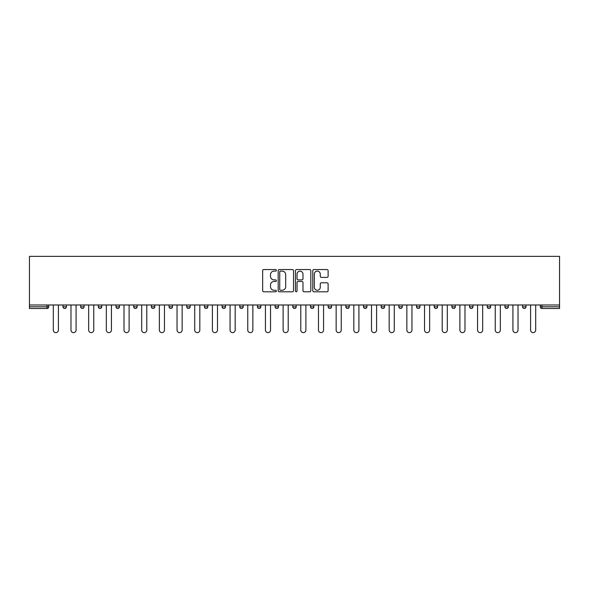 <?xml version="1.0" encoding="UTF-8"?>
<svg xmlns="http://www.w3.org/2000/svg" width="589" height="589" viewBox="0 0 589 589"><rect width="100%" height="100%" fill="white"/><g stroke="black" fill="none" stroke-linecap="round" stroke-linejoin="round"><path stroke-width="0.88" d="M276.366 270.329A0.78 0.78 0 0 0 275.593 269.556L263.776 269.556A1.112 1.112 0 0 0 262.657 270.668L262.657 290.686A1.112 1.112 0 0 0 263.776 291.798L275.593 291.798A0.78 0.78 0 0 0 276.366 291.018A0.78 0.78 0 0 0 275.593 290.244L274.062 290.244A3.556 3.556 0 0 1 270.506 286.681L270.506 285.01A3.556 3.556 0 0 1 274.062 281.454L275.593 281.454A0.78 0.78 0 0 0 276.366 280.673A0.78 0.78 0 0 0 275.593 279.9L274.062 279.9A3.556 3.556 0 0 1 270.506 276.337L270.506 274.665A3.556 3.556 0 0 1 274.062 271.109L275.593 271.109A0.78 0.78 0 0 0 276.366 270.329M327.005 277.397A1.112 1.112 0 0 0 328.117 276.285L328.117 270.668A1.112 1.112 0 0 0 327.005 269.556L313.878 269.556A1.112 1.112 0 0 0 312.766 270.668L312.766 290.686A1.112 1.112 0 0 0 313.878 291.798L327.005 291.798A1.112 1.112 0 0 0 328.117 290.686L328.117 283.898A1.112 1.112 0 0 0 327.005 282.786L321.388 282.786A1.112 1.112 0 0 0 320.276 283.898L320.276 287.263A2.974 2.974 0 0 1 317.302 290.244A2.974 2.974 0 0 1 314.327 287.263L314.327 274.084A2.974 2.974 0 0 1 317.302 271.109A2.974 2.974 0 0 1 320.276 274.084L320.276 276.285A1.112 1.112 0 0 0 321.388 277.397L327.005 277.397M559.55 304.984L29.45 304.984L29.45 256.37L559.55 256.37L559.55 308.496L541.983 308.496A1.701 1.701 0 0 1 540.282 306.795L540.282 304.984M293.528 270.668A1.112 1.112 0 0 0 292.416 269.556L279.289 269.556A1.112 1.112 0 0 0 278.177 270.668L278.177 290.686A1.112 1.112 0 0 0 279.289 291.798L292.416 291.798A1.112 1.112 0 0 0 293.528 290.686L293.528 270.668M296.584 269.556L309.711 269.556A1.112 1.112 0 0 1 310.823 270.668L310.823 290.686A1.112 1.112 0 0 1 309.711 291.798L304.093 291.798A1.112 1.112 0 0 1 302.982 290.686L302.982 282.565A1.112 1.112 0 0 0 301.87 281.454L298.144 281.454A1.112 1.112 0 0 0 297.033 282.565L297.033 291.018A0.78 0.78 0 0 1 296.252 291.798A0.78 0.78 0 0 1 295.472 291.018L295.472 270.668A1.112 1.112 0 0 1 296.584 269.556M48.718 304.984L48.718 306.795A1.701 1.701 0 0 1 47.017 308.496L29.45 308.496L29.45 306.795L47.017 306.795L47.017 304.984M29.45 304.984L29.45 306.795M62.994 304.984L62.994 306.795L62.994 304.984M47.017 308.496A1.701 1.701 0 0 0 48.718 306.795A1.701 1.701 0 0 1 47.017 308.496L47.017 306.795L48.718 306.795M64.694 308.496A1.701 1.701 0 0 1 62.994 306.795A1.701 1.701 0 0 0 64.694 308.496A1.701 1.701 0 0 0 66.395 306.795L66.395 304.984L66.395 306.795A1.701 1.701 0 0 1 64.694 308.496A1.701 1.701 0 0 1 62.994 306.795L66.395 306.795A1.701 1.701 0 0 1 64.694 308.496M80.671 304.984L80.671 306.795L80.671 304.984M84.072 304.984L84.072 306.795A1.701 1.701 0 0 1 82.372 308.496A1.701 1.701 0 0 1 80.671 306.795A1.701 1.701 0 0 0 82.372 308.496A1.701 1.701 0 0 0 84.072 306.795A1.701 1.701 0 0 1 82.372 308.496A1.701 1.701 0 0 1 80.671 306.795L84.072 306.795M98.348 304.984L98.348 306.795L98.348 304.984M101.75 304.984L101.75 306.795L101.75 304.984M116.026 306.795A1.701 1.701 0 0 0 117.726 308.496A1.701 1.701 0 0 0 119.427 306.795A1.701 1.701 0 0 1 117.726 308.496A1.701 1.701 0 0 0 119.427 306.795L119.427 304.984L119.427 306.795L116.026 306.795A1.701 1.701 0 0 0 117.726 308.496A1.701 1.701 0 0 1 116.026 306.795L116.026 304.984M133.703 306.795A1.701 1.701 0 0 0 135.404 308.496A1.701 1.701 0 0 0 137.104 306.795L137.104 304.984L137.104 306.795L133.703 306.795A1.701 1.701 0 0 0 135.404 308.496A1.701 1.701 0 0 1 133.703 306.795L133.703 304.984M154.782 304.984L154.782 306.795A1.701 1.701 0 0 1 153.081 308.496A1.701 1.701 0 0 1 151.38 306.795L151.38 304.984M170.758 308.496A1.701 1.701 0 0 0 172.459 306.795L172.459 304.984L172.459 306.795A1.701 1.701 0 0 1 170.758 308.496A1.701 1.701 0 0 1 169.058 306.795L169.058 304.984M186.735 304.984L186.735 306.795L186.735 304.984M190.137 304.984L190.137 306.795A1.701 1.701 0 0 1 188.436 308.496A1.701 1.701 0 0 1 186.735 306.795L190.137 306.795A1.701 1.701 0 0 1 188.436 308.496M207.814 304.984L207.814 306.795A1.701 1.701 0 0 1 206.113 308.496A1.701 1.701 0 0 1 204.412 306.795L204.412 304.984M223.791 308.496A1.701 1.701 0 0 0 225.491 306.795L225.491 304.984L225.491 306.795A1.701 1.701 0 0 1 223.791 308.496A1.701 1.701 0 0 1 222.09 306.795L222.09 304.984M243.169 304.984L243.169 306.795A1.701 1.701 0 0 1 241.468 308.496A1.701 1.701 0 0 1 239.767 306.795L239.767 304.984M257.445 304.984L257.445 306.795L257.445 304.984M260.846 304.984L260.846 306.795A1.701 1.701 0 0 1 259.145 308.496A1.701 1.701 0 0 1 257.445 306.795L260.846 306.795A1.701 1.701 0 0 1 259.145 308.496M278.523 304.984L278.523 306.795L275.122 306.795A1.701 1.701 0 0 0 276.823 308.496A1.701 1.701 0 0 1 275.122 306.795L275.122 304.984M294.5 308.496A1.701 1.701 0 0 0 296.201 306.795L296.201 304.984L296.201 306.795A1.701 1.701 0 0 1 294.5 308.496A1.701 1.701 0 0 1 292.799 306.795L292.799 304.984M313.878 304.984L313.878 306.795A1.701 1.701 0 0 1 312.177 308.496A1.701 1.701 0 0 1 310.477 306.795L310.477 304.984M328.154 304.984L328.154 306.795L328.154 304.984M331.555 304.984L331.555 306.795A1.701 1.701 0 0 1 329.855 308.496A1.701 1.701 0 0 1 328.154 306.795L331.555 306.795A1.701 1.701 0 0 1 329.855 308.496M349.233 304.984L349.233 306.795A1.701 1.701 0 0 1 347.532 308.496A1.701 1.701 0 0 1 345.831 306.795L345.831 304.984M363.509 306.795L366.91 306.795A1.701 1.701 0 0 1 365.209 308.496A1.701 1.701 0 0 0 366.91 306.795L366.91 304.984L366.91 306.795A1.701 1.701 0 0 1 365.209 308.496A1.701 1.701 0 0 1 363.509 306.795L363.509 304.984M384.588 304.984L384.588 306.795A1.701 1.701 0 0 1 382.887 308.496A1.701 1.701 0 0 1 381.186 306.795L381.186 304.984M398.863 304.984L398.863 306.795L398.863 304.984M402.265 304.984L402.265 306.795L402.265 304.984M416.541 304.984L416.541 306.795L416.541 304.984M419.942 304.984L419.942 306.795A1.701 1.701 0 0 1 418.242 308.496A1.701 1.701 0 0 1 416.541 306.795L419.942 306.795A1.701 1.701 0 0 1 418.242 308.496M434.218 304.984L434.218 306.795L434.218 304.984M437.62 304.984L437.62 306.795L437.62 304.984M451.896 304.984L451.896 306.795L451.896 304.984M455.297 304.984L455.297 306.795A1.701 1.701 0 0 1 453.596 308.496A1.701 1.701 0 0 1 451.896 306.795A1.701 1.701 0 0 0 453.596 308.496A1.701 1.701 0 0 0 455.297 306.795A1.701 1.701 0 0 1 453.596 308.496A1.701 1.701 0 0 1 451.896 306.795L455.297 306.795M472.974 304.984L472.974 306.795A1.701 1.701 0 0 1 471.274 308.496A1.701 1.701 0 0 1 469.573 306.795L469.573 304.984M490.652 304.984L490.652 306.795L487.25 306.795A1.701 1.701 0 0 0 488.951 308.496A1.701 1.701 0 0 1 487.25 306.795L487.25 304.984M508.329 304.984L508.329 306.795A1.701 1.701 0 0 1 506.628 308.496A1.701 1.701 0 0 1 504.928 306.795L504.928 304.984M522.605 304.984L522.605 306.795L522.605 304.984M526.006 304.984L526.006 306.795A1.701 1.701 0 0 1 524.306 308.496A1.701 1.701 0 0 1 522.605 306.795A1.701 1.701 0 0 0 524.306 308.496A1.701 1.701 0 0 1 522.605 306.795L526.006 306.795A1.701 1.701 0 0 1 524.306 308.496M100.049 308.496A1.701 1.701 0 0 1 98.348 306.795A1.701 1.701 0 0 0 100.049 308.496A1.701 1.701 0 0 0 101.75 306.795A1.701 1.701 0 0 1 100.049 308.496A1.701 1.701 0 0 1 98.348 306.795L101.75 306.795A1.701 1.701 0 0 1 100.049 308.496M276.823 308.496A1.701 1.701 0 0 0 278.523 306.795A1.701 1.701 0 0 1 276.823 308.496A1.701 1.701 0 0 1 275.122 306.795M400.564 308.496A1.701 1.701 0 0 1 398.863 306.795L402.265 306.795A1.701 1.701 0 0 1 400.564 308.496A1.701 1.701 0 0 0 402.265 306.795A1.701 1.701 0 0 1 400.564 308.496M435.919 308.496A1.701 1.701 0 0 1 434.218 306.795A1.701 1.701 0 0 0 435.919 308.496A1.701 1.701 0 0 0 437.62 306.795A1.701 1.701 0 0 1 435.919 308.496A1.701 1.701 0 0 1 434.218 306.795L437.62 306.795M488.951 308.496A1.701 1.701 0 0 0 490.652 306.795A1.701 1.701 0 0 1 488.951 308.496A1.701 1.701 0 0 1 487.25 306.795M280.511 271.109A0.78 0.78 0 0 0 279.731 271.89L279.731 289.464A0.78 0.78 0 0 0 280.511 290.244L282.124 290.244A3.556 3.556 0 0 0 285.687 286.681L285.687 274.665A3.556 3.556 0 0 0 282.124 271.109L280.511 271.109M302.982 274.143A2.974 2.974 0 0 0 300.007 271.168A2.974 2.974 0 0 0 297.033 274.143L297.033 278.781A1.112 1.112 0 0 0 298.144 279.9L301.87 279.9A1.112 1.112 0 0 0 302.982 278.781L302.982 274.143M53.305 330.083L53.305 304.984L53.305 330.083A2.547 2.547 0 0 0 55.852 332.63A2.547 2.547 0 0 0 58.399 330.083L58.399 304.984M70.982 330.083L70.982 304.984L70.982 330.083A2.547 2.547 0 0 0 73.529 332.63A2.547 2.547 0 0 0 76.077 330.083L76.077 304.984M88.659 330.083L88.659 304.984L88.659 330.083A2.547 2.547 0 0 0 91.207 332.63A2.547 2.547 0 0 0 93.761 330.083L93.761 304.984M106.337 330.083L106.337 304.984L106.337 330.083A2.547 2.547 0 0 0 108.884 332.63A2.547 2.547 0 0 0 111.439 330.083L111.439 304.984M124.014 330.083L124.014 304.984L124.014 330.083A2.547 2.547 0 0 0 126.561 332.63A2.547 2.547 0 0 0 129.116 330.083L129.116 304.984M141.691 330.083L141.691 304.984L141.691 330.083A2.547 2.547 0 0 0 144.239 332.63A2.547 2.547 0 0 0 146.794 330.083L146.794 304.984M159.369 330.083L159.369 304.984L159.369 330.083A2.547 2.547 0 0 0 161.916 332.63A2.547 2.547 0 0 0 164.471 330.083L164.471 304.984M177.046 330.083L177.046 304.984L177.046 330.083A2.547 2.547 0 0 0 179.593 332.63A2.547 2.547 0 0 0 182.148 330.083L182.148 304.984M194.723 330.083L194.723 304.984L194.723 330.083A2.547 2.547 0 0 0 197.271 332.63A2.547 2.547 0 0 0 199.826 330.083L199.826 304.984M212.401 330.083L212.401 304.984L212.401 330.083A2.547 2.547 0 0 0 214.948 332.63A2.547 2.547 0 0 0 217.503 330.083L217.503 304.984M230.078 330.083L230.078 304.984L230.078 330.083A2.547 2.547 0 0 0 232.626 332.63A2.547 2.547 0 0 0 235.18 330.083L235.18 304.984M247.755 330.083L247.755 304.984L247.755 330.083A2.547 2.547 0 0 0 250.303 332.63A2.547 2.547 0 0 0 252.858 330.083L252.858 304.984M265.433 330.083L265.433 304.984L265.433 330.083A2.547 2.547 0 0 0 267.98 332.63A2.547 2.547 0 0 0 270.535 330.083L270.535 304.984M283.11 330.083L283.11 304.984L283.11 330.083A2.547 2.547 0 0 0 285.658 332.63A2.547 2.547 0 0 0 288.212 330.083L288.212 304.984M300.788 330.083L300.788 304.984L300.788 330.083A2.547 2.547 0 0 0 303.342 332.63A2.547 2.547 0 0 0 305.89 330.083L305.89 304.984M318.465 330.083L318.465 304.984L318.465 330.083A2.547 2.547 0 0 0 321.02 332.63A2.547 2.547 0 0 0 323.567 330.083L323.567 304.984M336.142 330.083L336.142 304.984L336.142 330.083A2.547 2.547 0 0 0 338.697 332.63A2.547 2.547 0 0 0 341.245 330.083L341.245 304.984M353.82 330.083L353.82 304.984L353.82 330.083A2.547 2.547 0 0 0 356.374 332.63A2.547 2.547 0 0 0 358.922 330.083L358.922 304.984M371.497 330.083L371.497 304.984L371.497 330.083A2.547 2.547 0 0 0 374.052 332.63A2.547 2.547 0 0 0 376.599 330.083L376.599 304.984M389.174 330.083L389.174 304.984L389.174 330.083A2.547 2.547 0 0 0 391.729 332.63A2.547 2.547 0 0 0 394.277 330.083L394.277 304.984M406.852 330.083L406.852 304.984L406.852 330.083A2.547 2.547 0 0 0 409.407 332.63A2.547 2.547 0 0 0 411.954 330.083L411.954 304.984M424.529 330.083L424.529 304.984L424.529 330.083A2.547 2.547 0 0 0 427.084 332.63A2.547 2.547 0 0 0 429.631 330.083L429.631 304.984M442.206 330.083L442.206 304.984L442.206 330.083A2.547 2.547 0 0 0 444.761 332.63A2.547 2.547 0 0 0 447.309 330.083L447.309 304.984M459.884 330.083L459.884 304.984L459.884 330.083A2.547 2.547 0 0 0 462.439 332.63A2.547 2.547 0 0 0 464.986 330.083L464.986 304.984M477.561 330.083L477.561 304.984L477.561 330.083A2.547 2.547 0 0 0 480.116 332.63A2.547 2.547 0 0 0 482.663 330.083L482.663 304.984M495.239 330.083L495.239 304.984L495.239 330.083A2.547 2.547 0 0 0 497.793 332.63A2.547 2.547 0 0 0 500.341 330.083L500.341 304.984M512.923 330.083L512.923 304.984L512.923 330.083A2.547 2.547 0 0 0 515.471 332.63A2.547 2.547 0 0 0 518.018 330.083L518.018 304.984M530.601 330.083L530.601 304.984L530.601 330.083A2.547 2.547 0 0 0 533.148 332.63A2.547 2.547 0 0 0 535.696 330.083L535.696 304.984M541.983 304.984L541.983 306.795L559.55 306.795M540.282 306.795L541.983 306.795L541.983 308.496M135.404 308.496A1.701 1.701 0 0 0 137.104 306.795M153.081 308.496A1.701 1.701 0 0 0 154.782 306.795L151.38 306.795M172.459 306.795L169.058 306.795M206.113 308.496A1.701 1.701 0 0 0 207.814 306.795L204.412 306.795M225.491 306.795L222.09 306.795M241.468 308.496A1.701 1.701 0 0 0 243.169 306.795L239.767 306.795M296.201 306.795L292.799 306.795M312.177 308.496A1.701 1.701 0 0 0 313.878 306.795L310.477 306.795M347.532 308.496A1.701 1.701 0 0 0 349.233 306.795L345.831 306.795M382.887 308.496A1.701 1.701 0 0 0 384.588 306.795L381.186 306.795M471.274 308.496A1.701 1.701 0 0 0 472.974 306.795L469.573 306.795M506.628 308.496A1.701 1.701 0 0 0 508.329 306.795L504.928 306.795"/></g></svg>
